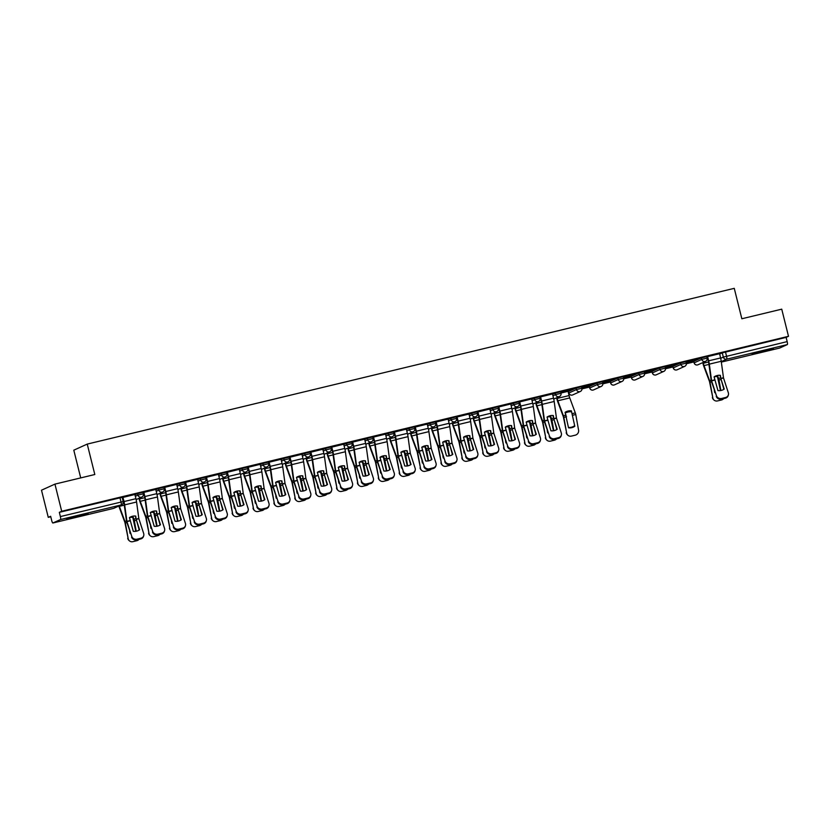 <?xml version="1.0" encoding="UTF-8"?>
<svg xmlns="http://www.w3.org/2000/svg" width="830" height="830" viewBox="0 0 830 830"><rect width="100%" height="100%" fill="white"/><g stroke="black" fill="none" stroke-linecap="round" stroke-linejoin="round"><path stroke-width="1.25" d="M142.978 492.315L137.624 493.601L137.998 495.105L143.351 493.819A2.812 2.749 -114.4 0 1 141.349 497.191A2.812 2.749 65.6 0 1 137.998 495.105L135.332 496.309M163.852 487.293L158.499 488.58L158.872 490.084L164.226 488.787A2.812 2.749 -114.4 0 1 162.234 492.159A2.812 2.749 65.6 0 1 158.872 490.084L156.216 491.287M184.737 482.261L179.384 483.558L179.757 485.052L185.111 483.766A2.812 2.749 -114.4 0 1 183.119 487.137A2.812 2.749 65.6 0 1 179.757 485.052L177.101 486.256M205.622 477.24L200.269 478.526L200.642 480.031L205.996 478.734A2.812 2.749 -114.4 0 1 203.993 482.116A2.812 2.749 65.6 0 1 200.642 480.031L197.976 481.234M226.497 472.208L221.143 473.505L221.517 474.999L226.87 473.712A2.812 2.749 -114.4 0 1 224.878 477.084A2.812 2.749 65.6 0 1 221.517 474.999L218.861 476.202M247.382 467.186L242.028 468.473L242.401 469.977L247.755 468.691A2.812 2.749 -114.4 0 1 245.753 472.063A2.812 2.749 65.6 0 1 242.401 469.977L239.735 471.181M268.256 462.154L262.903 463.451L263.276 464.945L268.63 463.659A2.812 2.749 -114.4 0 1 266.638 467.031A2.812 2.749 65.6 0 1 263.276 464.945L260.62 466.159M289.141 457.133L283.787 458.419L284.161 459.924L289.514 458.637A2.812 2.749 -114.4 0 1 287.512 462.009A2.812 2.749 65.6 0 1 284.161 459.924L281.495 461.127M310.015 452.111L304.662 453.398L305.035 454.892L310.389 453.605A2.812 2.749 -114.4 0 1 308.397 456.977A2.812 2.749 65.6 0 1 305.035 454.892L302.379 456.106M330.9 447.08L325.547 448.366L325.92 449.87L331.274 448.584A2.812 2.749 -114.4 0 1 329.282 451.956A2.812 2.749 65.6 0 1 325.92 449.87L323.264 451.074M351.785 442.058L346.432 443.345L346.805 444.839L352.159 443.552A2.812 2.749 -114.4 0 1 350.156 446.924A2.812 2.749 65.6 0 1 346.805 444.839L344.139 446.052M372.66 437.026L367.306 438.313L367.68 439.817L373.033 438.531A2.812 2.749 -114.4 0 1 371.041 441.902A2.812 2.749 65.6 0 1 367.68 439.817L365.024 441.021M393.545 432.005L388.191 433.291L388.565 434.796L393.918 433.499A2.812 2.749 -114.4 0 1 391.916 436.87A2.812 2.749 65.6 0 1 388.565 434.796L385.898 435.999M414.419 426.973L409.065 428.259L409.439 429.764L414.793 428.477A2.812 2.749 -114.4 0 1 412.801 431.849A2.812 2.749 65.6 0 1 409.439 429.764L406.783 430.967M435.304 421.951L429.95 423.238L430.324 424.742L435.677 423.445A2.812 2.749 -114.4 0 1 433.675 426.827A2.812 2.749 65.6 0 1 430.324 424.742L427.658 425.946M456.178 416.919L450.825 418.216L451.198 419.71L456.562 418.424A2.812 2.749 -114.4 0 1 454.56 421.796A2.812 2.749 65.6 0 1 451.198 419.71L448.542 420.914M477.063 411.898L471.71 413.184L472.083 414.689L477.437 413.402A2.812 2.749 -114.4 0 1 475.445 416.774A2.812 2.749 65.6 0 1 472.083 414.689L469.427 415.892M497.948 406.866L492.595 408.163L492.968 409.657L498.322 408.37A2.812 2.749 -114.4 0 1 496.319 411.742A2.812 2.749 65.6 0 1 492.968 409.657L490.302 410.86M518.823 401.845L513.469 403.131L513.843 404.635L519.196 403.349A2.812 2.749 -114.4 0 1 517.204 406.721A2.812 2.749 65.6 0 1 513.843 404.635L511.187 405.839M539.708 396.823L534.354 398.11L534.728 399.604L540.081 398.317A2.812 2.749 -114.4 0 1 538.079 401.689A2.812 2.749 65.6 0 1 534.728 399.604L532.061 400.817M560.582 391.791L555.229 393.078L555.602 394.582L560.956 393.296A2.812 2.749 -114.4 0 1 558.964 396.667A2.812 2.749 65.6 0 1 555.602 394.582L552.946 395.786M581.467 386.77L576.113 388.056L576.487 389.55L581.84 388.264A2.812 2.749 -114.4 0 1 579.838 391.636A2.812 2.749 65.6 0 1 576.487 389.55L568.882 392.995A2.812 2.749 65.6 0 0 572.721 394.914A2.812 2.812 0 0 1 568.83 393.036L568.509 391.501L576.113 388.056M602.341 381.738L596.988 383.024L597.361 384.529L602.725 383.242A2.812 2.749 -114.4 0 1 600.723 386.614A2.812 2.749 65.6 0 1 597.361 384.529L589.767 387.973A2.812 2.749 65.6 0 0 593.606 389.893A2.812 2.812 0 0 1 589.715 388.004L589.393 386.469L596.988 383.024M623.226 376.716L617.873 378.003L618.246 379.507L623.6 378.21A2.812 2.749 -114.4 0 1 621.608 381.582A2.812 2.749 65.6 0 1 618.246 379.507L610.641 382.941A2.812 2.749 65.6 0 0 614.48 384.861A2.812 2.812 0 0 1 610.59 382.983L610.268 381.447L617.873 378.003M644.111 371.684L638.758 372.971L639.131 374.475L644.485 373.189A2.812 2.749 -114.4 0 1 642.482 376.561A2.812 2.749 65.6 0 1 639.131 374.475L631.526 377.92A2.812 2.749 65.6 0 0 635.365 379.839A2.812 2.812 0 0 1 631.474 377.961L631.153 376.415L638.758 372.971M664.986 366.663L659.632 367.949L660.006 369.454L665.359 368.157A2.812 2.749 -114.4 0 1 663.367 371.529A2.812 2.749 65.6 0 1 660.006 369.454L652.401 372.898A2.812 2.749 65.6 0 0 656.24 374.818A2.812 2.812 0 0 1 652.349 372.929L652.027 371.394L659.632 367.949M685.871 361.631L680.517 362.928L680.89 364.422L686.244 363.135A2.812 2.749 -114.4 0 1 684.242 366.507A2.812 2.749 65.6 0 1 680.89 364.422L673.286 367.866A2.812 2.749 65.6 0 0 677.124 369.786A2.812 2.812 0 0 1 673.234 367.908L672.912 366.362L680.517 362.928M706.745 356.61L701.392 357.896L701.765 359.4L707.119 358.114A2.812 2.749 -114.4 0 1 705.127 361.486A2.812 2.749 65.6 0 1 701.765 359.4L694.171 362.845A2.812 2.749 65.6 0 0 697.999 364.764A2.812 2.812 0 0 1 694.108 362.876L693.807 361.382M760.674 352.252L773.415 348.652L755.985 352.657L752.125 353.954L760.674 352.252M75.374 517.215L88.115 513.614L70.675 517.619L66.815 518.926L75.374 517.215M54.936 484.118L94.817 474.511L87.233 444.092L734.26 288.342L741.844 318.762L781.736 309.165L788.5 336.306L61.7 511.259L54.936 484.118L41.5 490.198L48.265 517.349L50.765 516.748M581.975 388.876L589.476 387.071M602.86 383.844L610.361 382.039M623.735 378.822L631.236 377.017M644.62 373.801L652.121 371.996M665.494 368.769L672.995 366.964M686.379 363.748L693.88 361.942M80.718 477.914L73.797 450.182L87.233 444.092M48.265 517.349L50.651 516.27L51.699 520.503A2.812 0.581 -103.5 0 0 52.892 522.993L60.517 519.538A2.812 0.581 -103.5 0 0 60.372 516.571L123.151 501.569M61.7 511.259L59.324 512.338L60.372 516.571M113.503 508.396A2.812 0.581 76.5 0 0 113.534 508.396A2.812 0.581 76.5 0 1 113.534 508.396L52.892 522.993A2.812 0.581 -103.5 0 0 52.913 522.983L113.554 508.385L121.149 504.941L60.517 519.538M719.61 354.078L722.276 352.875L723.324 357.097L787.172 341.618A2.812 0.581 76.5 0 1 787.317 344.585L779.712 348.029A2.812 0.581 76.5 0 1 779.692 348.04A2.812 0.581 76.5 0 1 779.671 348.04L721.343 362.088L779.712 348.029M787.172 341.618L786.124 337.385L788.5 336.306M707.575 356.599L708.322 360.988A5.208 1.069 76.5 0 1 708.799 363.436L711.237 380.918L716.425 395.64A4.223 3.86 15 0 0 721.664 398.442L725.545 397.508A4.223 3.86 15 0 0 728.335 392.766L723.501 377.889L721.229 361.278A7.034 1.453 76.5 0 0 720.585 357.958L719.62 353.705L707.575 356.599M686.265 362.959L692.946 361.268M692.967 361.351L686.244 362.876M698.341 358.913L686.296 361.807L698.321 358.83M665.38 367.991L672.061 366.289M672.082 366.372L665.359 367.908M677.456 363.934L665.411 366.839L677.436 363.862M644.495 373.012L651.187 371.321M651.208 371.394L644.485 372.929M656.582 368.966L644.526 371.861L656.561 368.883M623.621 378.034L630.302 376.343M630.323 376.426L623.6 377.961M635.697 373.988L623.652 376.893L635.676 373.915M602.736 383.066L609.428 381.375M609.448 381.447L602.715 382.983M614.812 379.02L602.767 381.914L614.791 378.937M581.861 388.087L588.543 386.396M588.563 386.479L581.84 388.015M593.938 384.041L581.892 386.946L593.917 383.958M556.93 397.643L557.138 398.442A5.208 1.069 -103.5 0 0 557.853 400.786L563.736 416.712L566.672 433.073A4.223 3.963 131.2 0 0 571.403 436.103L575.283 435.169A4.223 3.963 131.2 0 0 578.583 430.199L575.647 413.838L569.764 397.923A5.208 1.069 -103.5 0 1 569.048 395.578L568.083 391.324L560.956 393.036M573.053 389.073L561.007 391.968L573.032 388.99M552.49 393.949L540.133 396.999L541.274 401.191A5.208 1.069 76.5 0 1 541.751 403.65L544.2 421.132L549.377 435.854A4.223 3.86 15 0 0 554.616 438.645L558.497 437.711A4.223 3.86 15 0 0 561.288 432.98L556.432 417.967L554.181 401.481A7.034 1.453 76.5 0 0 553.537 398.172L552.479 393.939M531.605 398.981L519.248 402.021L520.4 406.223A5.208 1.069 76.5 0 1 520.877 408.671L523.315 426.153L528.503 440.875A4.223 3.86 15 0 0 533.732 443.677L537.622 442.743A4.223 3.86 15 0 0 540.413 438.012L535.599 423.217L533.306 406.513A7.034 1.453 76.5 0 0 532.663 403.193L531.605 398.96M510.73 404.002L498.363 407.053L499.515 411.244A5.208 1.069 76.5 0 1 499.992 413.703L502.441 431.175L507.618 445.897A4.223 3.86 15 0 0 512.857 448.698L516.737 447.764A4.223 3.86 15 0 0 519.528 443.033L514.673 428.021L512.421 411.535A7.034 1.453 76.5 0 0 511.778 408.225L510.72 403.992M489.845 409.034L477.489 412.074L478.64 416.276A5.208 1.069 76.5 0 1 479.118 418.725L481.556 436.207L486.733 450.929A4.223 3.86 15 0 0 491.972 453.73L495.852 452.796A4.223 3.86 15 0 0 498.654 448.055L493.788 433.053L491.547 416.567A7.034 1.453 76.5 0 0 490.893 413.247L489.845 409.014M468.96 414.056L456.604 417.096L457.755 421.298A5.208 1.069 76.5 0 1 458.233 423.757L460.681 441.228L465.858 455.95A4.223 3.86 15 0 0 471.098 458.751L474.978 457.818A4.223 3.86 15 0 0 477.769 453.087L472.934 438.209L470.662 421.588A7.034 1.453 76.5 0 0 470.019 418.279L468.96 414.046M448.086 419.088L435.729 422.128L436.87 426.33A5.208 1.069 76.5 0 1 437.348 428.778L439.796 446.26L444.973 460.982A4.223 3.86 15 0 0 450.213 463.783L454.093 462.839A4.223 3.86 15 0 0 456.884 458.108L452.028 443.096L449.787 426.62A7.034 1.453 76.5 0 0 449.134 423.3L448.076 419.067M427.201 424.109L414.938 427.128M406.327 429.141L394.063 432.16M373.531 437.016L374.579 441.249L386.5 438.385L385.535 434.121L373.178 437.182M352.646 442.037L353.705 446.27L365.615 443.407L364.65 439.153L352.304 442.214M343.682 444.216L331.326 447.256L332.477 451.458A5.208 1.069 76.5 0 1 332.955 453.906L335.393 471.388L340.57 486.11A4.223 3.86 15 0 0 345.809 488.912L349.689 487.978A4.223 3.86 15 0 0 352.491 483.247L347.625 468.234L345.384 451.748A7.034 1.453 76.5 0 0 344.73 448.428L343.682 444.195M322.797 449.248L310.441 452.288L311.592 456.49A5.208 1.069 76.5 0 1 312.07 458.938L314.518 476.42L319.695 491.142A4.223 3.86 15 0 0 324.935 493.933L328.815 492.999A4.223 3.86 15 0 0 331.606 488.268L326.771 473.391L324.499 456.77A7.034 1.453 76.5 0 0 323.856 453.46L322.797 449.227M301.923 454.269L289.566 457.309L290.708 461.511A5.208 1.069 76.5 0 1 291.185 463.96L293.633 481.442L298.81 496.164A4.223 3.86 15 0 0 304.05 498.965L307.93 498.031A4.223 3.86 15 0 0 310.721 493.3L305.865 478.288L303.624 461.802A7.034 1.453 76.5 0 0 302.971 458.482L301.913 454.249M281.038 459.291L268.681 462.341L269.833 466.533A5.208 1.069 76.5 0 1 270.31 468.992L272.748 486.463L277.936 501.185A4.223 3.86 15 0 0 283.175 503.986L287.056 503.053A4.223 3.86 15 0 0 289.846 498.322L285.012 483.444L282.74 466.823A7.034 1.453 76.5 0 0 282.096 463.514L281.038 459.281M260.163 464.323L247.807 467.363L248.948 471.565A5.208 1.069 76.5 0 1 249.425 474.013L251.874 491.495L257.051 506.217A4.223 3.86 15 0 0 262.29 509.018L266.171 508.085A4.223 3.86 15 0 0 268.962 503.354L264.106 488.341L261.855 471.855A7.034 1.453 76.5 0 0 261.211 468.535L260.153 464.302M239.279 469.344L226.922 472.384L228.074 476.586A5.208 1.069 76.5 0 1 228.551 479.045L230.989 496.516L236.166 511.239A4.223 3.86 15 0 0 241.406 514.04L245.296 513.106A4.223 3.86 15 0 0 248.087 508.375L243.252 493.497L240.98 476.877A7.034 1.453 76.5 0 0 240.337 473.567L239.279 469.334M218.404 474.376L206.141 477.395M185.598 482.251L186.657 486.484L198.567 483.62L197.613 479.356L185.256 482.417M164.724 487.272L165.782 491.505L177.693 488.642L176.728 484.388L164.371 487.449M155.76 489.451L143.403 492.491L144.544 496.693A5.208 1.069 76.5 0 1 145.022 499.152L147.47 516.623L152.647 531.345A4.223 3.86 15 0 0 157.887 534.147L161.767 533.213A4.223 3.86 15 0 0 164.558 528.482L159.702 513.469L157.461 496.983A7.034 1.453 76.5 0 0 156.808 493.674L155.75 489.43M134.875 494.483L122.518 497.523L123.67 501.725A5.208 1.069 76.5 0 1 124.147 504.173L126.585 521.655L131.773 536.377A4.223 3.86 15 0 0 137.012 539.168L140.893 538.234A4.223 3.86 15 0 0 143.683 533.503L138.849 518.625L136.577 502.005A7.034 1.453 76.5 0 0 135.933 498.695L134.875 494.462M134.958 494.815L137.624 493.601M155.843 489.783L158.499 488.58M176.717 484.762L179.384 483.558M197.602 479.73L200.269 478.526M218.487 474.708L221.143 473.505M239.362 469.676L242.028 468.473M260.247 464.655L262.903 463.451M281.121 459.623L283.787 458.419M302.006 454.601L304.662 453.398M322.88 449.58L325.547 448.366M343.765 444.548L346.432 443.345M364.65 439.526L367.306 438.313M385.525 434.495L388.191 433.291M406.41 429.473L409.065 428.259M427.284 424.441L429.95 423.238M448.169 419.42L450.825 418.216M469.043 414.388L471.71 413.184M489.928 409.366L492.595 408.163M510.813 404.335L513.469 403.131M531.688 399.313L534.354 398.11M552.573 394.281L555.229 393.078M693.735 361.382L701.392 357.896M59.324 512.338L122.093 497.346M786.124 337.385L722.276 352.875M720.855 378.625L720.378 375.336A8.725 7.667 143.7 0 0 717.162 375.513A8.725 7.667 143.7 0 0 714.091 376.851L717.95 390.588A8.725 7.978 -165 0 0 724.248 389.073L720.855 378.625L723.532 377.972M723.895 389.301L719.952 375.285M707.616 356.589L708.664 360.832A7.034 1.453 76.5 0 1 709.318 364.142L711.59 380.763L716.425 395.64M721.664 398.442L721.467 399.147L725.347 398.213L725.545 397.508M721.467 399.147A4.223 3.86 -165 0 1 716.228 396.356M728.398 394.831L728.201 395.547A4.223 3.86 -165 0 1 725.347 398.213M702.751 362.617L702.948 363.416A7.034 1.453 -103.5 0 0 703.913 366.59L709.515 381.561L712.835 397.892A4.223 3.963 131.2 0 0 717.566 400.921L721.446 399.987A4.223 3.963 131.2 0 0 723.708 398.608M703.093 362.451L703.301 363.26A5.208 1.069 -103.5 0 0 704.016 365.605L709.899 381.53L712.835 397.892M714.111 376.841A8.725 7.346 -174.3 0 1 717.442 376.613L720.482 390.567M720.876 390.494L718.863 379.362L717.535 375.627L717.442 376.613M715.035 392.673A8.725 8.196 131.2 0 1 714.692 392.632L714.288 390.38M716.861 375.585A8.725 7.346 -174.3 0 1 717.535 375.627M723.532 388.16L723.75 389.395M714.07 400.102L713.603 399.687A4.223 3.963 -48.8 0 1 712.368 397.477M553.807 418.828L553.34 415.55A8.725 7.667 143.7 0 0 550.114 415.726A8.725 7.667 143.7 0 0 547.043 417.065L550.913 430.791A8.725 7.978 -165 0 0 557.2 429.276L553.807 418.828L556.484 418.185M556.857 429.515L552.915 415.498M540.569 396.802L541.627 401.035A7.034 1.453 76.5 0 1 542.27 404.355L544.542 420.966L549.377 435.854M554.616 438.645L554.43 439.361L558.31 438.427L558.497 437.711M554.43 439.361A4.223 3.86 -165 0 1 549.19 436.559M561.35 435.045L561.163 435.75A4.223 3.86 -165 0 1 558.31 438.427M532.922 423.86L532.455 420.571A8.725 7.667 143.7 0 0 529.229 420.748A8.725 7.667 143.7 0 0 526.168 422.086L530.028 435.823A8.725 7.978 -165 0 0 536.325 434.308L532.922 423.86L535.599 423.217M535.973 434.536L532.03 420.53M519.694 401.834L520.742 406.067A7.034 1.453 76.5 0 1 521.396 409.377L523.637 425.863L528.503 440.875M533.732 443.677L533.545 444.382L537.425 443.448L537.622 442.743M533.545 444.382A4.223 3.86 -165 0 1 528.305 441.591M540.475 440.066L540.278 440.782A4.223 3.86 -165 0 1 537.425 443.448M512.048 428.882L511.581 425.603A8.725 7.667 143.7 0 0 508.354 425.769A8.725 7.667 143.7 0 0 505.283 427.118L509.153 440.844A8.725 7.978 -165 0 0 515.44 439.329L512.048 428.882L514.725 428.239M515.098 439.568L511.145 425.551M498.809 406.856L499.868 411.089A7.034 1.453 76.5 0 1 500.511 414.409L502.783 431.019L507.618 445.897M512.857 448.698L512.66 449.414L516.551 448.48L516.737 447.764M512.66 449.414A4.223 3.86 -165 0 1 507.431 446.613M519.59 445.098L519.404 445.803A4.223 3.86 -165 0 1 516.551 448.48M491.163 433.914L490.696 430.625A8.725 7.667 143.7 0 0 487.469 430.801A8.725 7.667 143.7 0 0 484.409 432.139L488.268 445.876A8.725 7.978 -165 0 0 494.556 444.361L491.163 433.914L493.84 433.27M494.213 444.59L490.271 430.583M477.924 411.888L478.983 416.12A7.034 1.453 76.5 0 1 479.636 419.43L481.877 435.916L486.733 450.929M491.972 453.73L491.785 454.435L495.666 453.502L495.852 452.796M491.785 454.435A4.223 3.86 -165 0 1 486.546 451.645M498.706 450.119L498.519 450.835A4.223 3.86 -165 0 1 495.666 453.502M470.288 438.935L469.822 435.657A8.725 7.667 143.7 0 0 466.595 435.823A8.725 7.667 143.7 0 0 463.524 437.161L467.394 450.898A8.725 7.978 -165 0 0 473.681 449.383L470.288 438.935L472.965 438.292M473.328 449.621L469.386 435.605M457.05 416.909L458.108 421.142A7.034 1.453 76.5 0 1 458.751 424.452L461.024 441.072L465.858 455.95M471.098 458.751L470.901 459.467L474.781 458.534L474.978 457.818M470.901 459.467A4.223 3.86 -165 0 1 465.661 456.666M477.831 455.141L477.634 455.857A4.223 3.86 -165 0 1 474.781 458.534M449.404 443.967L448.937 440.678A8.725 7.667 143.7 0 0 445.71 440.855A8.725 7.667 143.7 0 0 442.649 442.193L446.509 455.929A8.725 7.978 -165 0 0 452.796 454.415L449.404 443.967L452.08 443.313M452.454 454.643L448.511 440.626M436.165 421.931L437.223 426.174A7.034 1.453 76.5 0 1 437.867 429.483L440.118 445.969L444.973 460.982M450.213 463.783L450.026 464.489L453.906 463.555L454.093 462.839M450.026 464.489A4.223 3.86 -165 0 1 444.787 461.688M456.946 460.173L456.759 460.889A4.223 3.86 -165 0 1 453.906 463.555M428.529 448.989L428.052 445.7A8.725 7.667 143.7 0 0 424.836 445.876A8.725 7.667 143.7 0 0 421.764 447.214L425.624 460.951A8.725 7.978 -165 0 0 431.922 459.436L428.529 448.989L431.206 448.345L436.009 463.14A4.223 3.86 15 0 1 433.219 467.871L429.338 468.805L429.141 469.521L433.021 468.587L433.219 467.871M427.201 424.089L428.259 428.332A7.034 1.453 76.5 0 1 428.903 431.642L431.206 448.345M431.569 459.675L427.626 445.658M415.291 426.962L416.338 431.195A7.034 1.453 76.5 0 1 416.992 434.505L419.264 451.126L424.099 466.004A4.223 3.86 15 0 0 429.338 468.805M414.938 427.108L415.996 431.351A5.208 1.069 76.5 0 1 416.473 433.81L418.911 451.281L424.099 466.004M429.141 469.521A4.223 3.86 -165 0 1 423.902 466.719M436.072 465.194L435.875 465.91A4.223 3.86 -165 0 1 433.021 468.587M407.644 454.01L407.177 450.732A8.725 7.667 143.7 0 0 403.951 450.908A8.725 7.667 143.7 0 0 400.88 452.246L404.75 465.972A8.725 7.978 -165 0 0 411.037 464.468L407.644 454.01L410.321 453.367L415.125 468.162A4.223 3.86 15 0 1 412.334 472.893L408.453 473.826L408.267 474.542L412.147 473.608L412.334 472.893M406.316 429.12L407.374 433.353A7.034 1.453 76.5 0 1 408.018 436.663L410.321 453.367M410.694 464.696L406.752 450.68M394.406 431.984L395.464 436.217A7.034 1.453 76.5 0 1 396.107 439.537L398.379 456.147L403.214 471.035A4.223 3.86 15 0 0 408.453 473.826M394.053 432.139L395.111 436.383A5.208 1.069 76.5 0 1 395.588 438.831L398.037 456.313L403.214 471.035M408.267 474.542A4.223 3.86 -165 0 1 403.027 471.741M415.187 470.226L415 470.932A4.223 3.86 -165 0 1 412.147 473.608M386.759 459.042L386.292 455.753A8.725 7.667 143.7 0 0 383.066 455.929A8.725 7.667 143.7 0 0 380.005 457.268L383.865 471.004A8.725 7.978 -165 0 0 390.162 469.49L386.759 459.042L389.436 458.399L394.25 473.193A4.223 3.86 15 0 1 391.459 477.924L387.569 478.858L387.382 479.574L391.262 478.64L391.459 477.924M386.5 438.385A7.034 1.453 76.5 0 1 387.143 441.695L389.436 458.399M389.81 469.728L385.867 455.712M374.579 441.249A7.034 1.453 76.5 0 1 375.233 444.558L377.474 461.044L382.339 476.057A4.223 3.86 15 0 0 387.569 478.858M373.178 437.161L374.237 441.404A5.208 1.069 76.5 0 1 374.714 443.853L377.152 461.335L382.339 476.057M387.382 479.574A4.223 3.86 -165 0 1 382.142 476.773M394.312 475.248L394.115 475.964A4.223 3.86 -165 0 1 391.262 478.64M365.885 464.063L365.418 460.785A8.725 7.667 143.7 0 0 362.191 460.961A8.725 7.667 143.7 0 0 359.12 462.3L362.99 476.026A8.725 7.978 -165 0 0 369.277 474.511L365.885 464.063L368.562 463.42L373.365 478.215A4.223 3.86 15 0 1 370.574 482.946L366.694 483.88L366.497 484.596L370.388 483.662L370.574 482.946M365.615 443.407A7.034 1.453 76.5 0 1 366.258 446.716L368.562 463.42M368.935 474.75L364.982 460.733M353.705 446.27A7.034 1.453 76.5 0 1 354.348 449.59L356.62 466.201L361.455 481.089A4.223 3.86 15 0 0 366.694 483.88M352.294 442.193L353.352 446.436A5.208 1.069 76.5 0 1 353.829 448.885L356.278 466.367L361.455 481.089M366.497 484.596A4.223 3.86 -165 0 1 361.268 481.794M373.427 480.28L373.241 480.985A4.223 3.86 -165 0 1 370.388 483.662M345 469.095L344.533 465.806A8.725 7.667 143.7 0 0 341.306 465.983A8.725 7.667 143.7 0 0 338.246 467.321L342.105 481.058A8.725 7.978 -165 0 0 348.393 479.543L345 469.095L347.677 468.452M348.05 479.771L344.108 465.765M331.761 447.069L332.82 451.302A7.034 1.453 76.5 0 1 333.473 454.612L335.714 471.098L340.57 486.11M345.809 488.912L345.622 489.617L349.503 488.683L349.689 487.978M345.622 489.617A4.223 3.86 -165 0 1 340.383 486.826M352.543 485.301L352.356 486.017A4.223 3.86 -165 0 1 349.503 488.683M324.125 474.117L323.659 470.838A8.725 7.667 143.7 0 0 320.432 471.015A8.725 7.667 143.7 0 0 317.361 472.353L321.231 486.079A8.725 7.978 -165 0 0 327.518 484.564L324.125 474.117L326.802 473.474M327.165 484.803L323.223 470.786M310.887 452.091L311.945 456.324A7.034 1.453 76.5 0 1 312.588 459.644L314.861 476.254L319.695 491.142M324.935 493.933L324.738 494.649L328.618 493.715L328.815 492.999M324.738 494.649A4.223 3.86 -165 0 1 319.498 491.848M331.668 490.333L331.471 491.038A4.223 3.86 -165 0 1 328.618 493.715M303.24 479.149L302.774 475.86A8.725 7.667 143.7 0 0 299.547 476.036A8.725 7.667 143.7 0 0 296.486 477.375L300.346 491.111A8.725 7.978 -165 0 0 306.633 489.596L303.24 479.149L305.917 478.505M306.291 489.825L302.348 475.818M290.002 457.123L291.06 461.356A7.034 1.453 76.5 0 1 291.704 464.665L293.955 481.151L298.81 496.164M304.05 498.965L303.863 499.67L307.743 498.737L307.93 498.031M303.863 499.67A4.223 3.86 -165 0 1 298.624 496.88M310.783 495.354L310.596 496.07A4.223 3.86 -165 0 1 307.743 498.737M282.366 484.17L281.889 480.892A8.725 7.667 143.7 0 0 278.673 481.058A8.725 7.667 143.7 0 0 275.601 482.406L279.461 496.133A8.725 7.978 -165 0 0 285.759 494.618L282.366 484.17L285.043 483.527M285.406 494.856L281.463 480.84M269.127 462.144L270.175 466.377A7.034 1.453 76.5 0 1 270.829 469.697L273.101 486.307L277.936 501.185M283.175 503.986L282.978 504.702L286.858 503.769L287.056 503.053M282.978 504.702A4.223 3.86 -165 0 1 277.739 501.901M289.909 500.386L289.712 501.092A4.223 3.86 -165 0 1 286.858 503.769M574.817 426.298A8.725 8.196 131.2 0 1 568.529 427.813L565.085 412.334A8.725 7.346 -174.3 0 1 568.031 411.047A8.725 7.346 -174.3 0 1 571.372 410.819L574.817 426.298L571.372 410.819M565.355 413.07A8.725 7.346 -174.3 0 1 567.928 412.022A8.725 7.346 -174.3 0 1 571.279 411.794M556.588 397.798L556.785 398.608A7.034 1.453 -103.5 0 0 557.75 401.772L563.352 416.743L566.672 433.073M567.907 435.283L567.44 434.868A4.223 3.963 -48.8 0 1 566.205 432.658M568.467 427.45A8.725 8.196 131.2 0 0 574.35 425.883M535.703 402.82L535.9 403.629A7.034 1.453 -103.5 0 0 536.875 406.793L542.509 421.889L545.798 438.095A4.223 3.963 131.2 0 0 550.518 441.124L554.399 440.19A4.223 3.963 131.2 0 0 556.66 438.821M536.055 402.664L536.253 403.473A5.208 1.069 -103.5 0 0 536.968 405.818L542.851 421.733L545.798 438.095M547.063 417.044A8.725 7.346 -174.3 0 1 550.394 416.826L553.444 430.77M553.828 430.708L551.826 419.575L550.487 415.84L550.394 416.826M547.997 432.887A8.725 8.196 131.2 0 1 547.644 432.845L547.25 430.594M549.813 415.799A8.725 7.346 -174.3 0 1 550.487 415.84M556.484 428.373L556.702 429.608M547.032 440.305L546.555 439.9A4.223 3.963 -48.8 0 1 545.32 437.69M514.818 407.852L515.025 408.661A7.034 1.453 -103.5 0 0 515.99 411.825L521.624 426.921L524.913 443.127A4.223 3.963 131.2 0 0 529.644 446.156L533.524 445.222A4.223 3.963 131.2 0 0 535.786 443.843M515.171 407.686L515.368 408.495A5.208 1.069 -103.5 0 0 516.094 410.84L521.977 426.765L524.913 443.127M526.189 422.076A8.725 7.346 -174.3 0 1 529.509 421.848L532.559 435.802M532.953 435.729L530.941 424.607L529.613 420.872L529.509 421.848M527.112 437.908A8.725 8.196 131.2 0 1 526.77 437.867L526.365 435.626M528.938 420.82A8.725 7.346 -174.3 0 1 529.613 420.872M535.599 433.395L535.827 434.63M526.147 445.337L525.681 444.922A4.223 3.963 -48.8 0 1 524.446 442.712M493.943 412.873L494.141 413.682A7.034 1.453 -103.5 0 0 495.116 416.847L500.749 431.942L504.028 448.148A4.223 3.963 131.2 0 0 508.759 451.178L512.639 450.244A4.223 3.963 131.2 0 0 514.901 448.874M494.286 412.718L494.493 413.527A5.208 1.069 -103.5 0 0 495.209 415.872L501.092 431.787L504.028 448.148M505.304 427.097A8.725 7.346 -174.3 0 1 508.634 426.879L511.685 440.823M512.069 440.761L510.066 429.629L508.728 425.894L508.634 426.879M506.227 442.94A8.725 8.196 131.2 0 1 505.885 442.888L505.491 440.647M508.053 425.852A8.725 7.346 -174.3 0 1 508.728 425.894M514.725 438.427L514.942 439.661M505.273 450.358L504.796 449.953A4.223 3.963 -48.8 0 1 503.561 447.733M473.059 417.905L473.266 418.704A7.034 1.453 -103.5 0 0 474.231 421.879L479.865 436.974L483.153 453.18A4.223 3.963 131.2 0 0 487.884 456.21L491.765 455.276A4.223 3.963 131.2 0 0 494.026 453.896M473.411 417.739L473.608 418.548A5.208 1.069 -103.5 0 0 474.324 420.893L480.217 436.819L483.153 453.18M484.43 432.129A8.725 7.346 -174.3 0 1 487.75 431.901L490.8 445.855M491.184 445.783L489.181 434.65L487.853 430.926L487.75 431.901M485.353 447.961A8.725 8.196 131.2 0 1 485.011 447.92L484.606 445.669M487.169 430.874A8.725 7.346 -174.3 0 1 487.853 430.926M493.84 443.448L494.068 444.683M484.388 455.39L483.921 454.975A4.223 3.963 -48.8 0 1 482.676 452.765M452.184 422.927L452.381 423.736A7.034 1.453 -103.5 0 0 453.356 426.9L458.949 441.871L462.269 458.202A4.223 3.963 131.2 0 0 467 461.231L470.88 460.297A4.223 3.963 131.2 0 0 473.142 458.928M452.526 422.771L452.734 423.58A5.208 1.069 -103.5 0 0 453.45 425.925L459.332 441.84L462.269 458.202M463.545 437.151A8.725 7.346 -174.3 0 1 466.875 436.933L469.925 450.877M470.309 450.815L468.296 439.682L466.968 435.947L466.875 436.933M464.468 452.993A8.725 8.196 131.2 0 1 464.126 452.941L463.731 450.7M466.294 435.906A8.725 7.346 -174.3 0 1 466.968 435.947M472.965 448.48L473.183 449.715M463.514 460.411L463.036 459.996A4.223 3.963 -48.8 0 1 461.802 457.787M431.299 427.948L431.507 428.757A7.034 1.453 -103.5 0 0 432.471 431.932L438.105 447.028L441.394 463.233A4.223 3.963 131.2 0 0 446.115 466.263L450.005 465.329A4.223 3.963 131.2 0 0 452.267 463.949M431.652 427.792L431.849 428.602A5.208 1.069 -103.5 0 0 432.565 430.946L438.448 446.862L441.394 463.233M442.66 442.183A8.725 7.346 -174.3 0 1 445.99 441.954L449.04 455.898M449.424 455.836L447.422 444.704L446.094 440.969L445.99 441.954M443.594 458.015A8.725 8.196 131.2 0 1 443.251 457.973L442.846 455.722M445.409 440.927A8.725 7.346 -174.3 0 1 446.094 440.969M452.08 453.502L452.298 454.736M442.629 465.443L442.162 465.028A4.223 3.963 -48.8 0 1 440.917 462.818M410.425 432.98L410.622 433.789A7.034 1.453 -103.5 0 0 411.587 436.954L417.189 451.925L420.509 468.255A4.223 3.963 131.2 0 0 425.24 471.284L429.12 470.351A4.223 3.963 131.2 0 0 431.382 468.981M410.767 432.824L410.975 433.634A5.208 1.069 -103.5 0 0 411.69 435.968L417.573 451.894L420.509 468.255M421.785 447.204A8.725 7.346 -174.3 0 1 425.116 446.986L428.156 460.93M428.55 460.868L426.537 449.736L425.209 446.001L425.116 446.986M422.709 463.047A8.725 8.196 131.2 0 1 422.366 462.995L421.962 460.754M424.535 445.959A8.725 7.346 -174.3 0 1 425.209 446.001M431.206 458.534L431.424 459.768M421.744 470.465L421.277 470.05A4.223 3.963 -48.8 0 1 420.042 467.84M389.54 438.001L389.737 438.811A7.034 1.453 -103.5 0 0 390.712 441.985L396.346 457.081L399.635 473.287A4.223 3.963 131.2 0 0 404.355 476.316L408.236 475.383A4.223 3.963 131.2 0 0 410.497 474.003M389.893 437.846L390.09 438.655A5.208 1.069 -103.5 0 0 390.806 441L396.688 456.915L399.635 473.287M400.9 452.236A8.725 7.346 -174.3 0 1 404.231 452.008L407.281 465.952M407.665 465.889L405.663 454.757L404.324 451.022L404.231 452.008M401.834 468.068A8.725 8.196 131.2 0 1 401.481 468.027L401.087 465.775M403.65 450.981A8.725 7.346 -174.3 0 1 404.324 451.022M410.321 463.555L410.539 464.79M400.869 475.497L400.392 475.082A4.223 3.963 -48.8 0 1 399.157 472.872M368.655 443.033L368.862 443.843A7.034 1.453 -103.5 0 0 369.827 447.007L375.461 462.103L378.75 478.308A4.223 3.963 131.2 0 0 383.481 481.338L387.361 480.404A4.223 3.963 131.2 0 0 389.623 479.035M369.008 442.878L369.205 443.677A5.208 1.069 -103.5 0 0 369.931 446.021L375.814 461.947L378.75 478.308M380.026 457.257A8.725 7.346 -174.3 0 1 383.346 457.029L386.396 470.983M386.79 470.921L384.778 459.789L383.45 456.054L383.346 457.029M380.949 473.1A8.725 8.196 131.2 0 1 380.607 473.048L380.202 470.807M382.775 456.012A8.725 7.346 -174.3 0 1 383.45 456.054M389.436 468.577L389.664 469.822M379.984 480.518L379.518 480.103A4.223 3.963 -48.8 0 1 378.283 477.893M347.78 448.055L347.978 448.864A7.034 1.453 -103.5 0 0 348.953 452.028L354.586 467.134L357.865 483.33A4.223 3.963 131.2 0 0 362.596 486.37L366.476 485.426A4.223 3.963 131.2 0 0 368.738 484.056M348.123 447.899L348.33 448.708A5.208 1.069 -103.5 0 0 349.046 451.053L354.929 466.968L357.865 483.33M359.141 462.289A8.725 7.346 -174.3 0 1 362.471 462.061L365.522 476.005M365.906 475.943L363.903 464.81L362.565 461.075L362.471 462.061M360.064 478.122A8.725 8.196 131.2 0 1 359.722 478.08L359.328 475.829M361.89 461.034A8.725 7.346 -174.3 0 1 362.565 461.075M368.562 473.608L368.779 474.843M359.11 485.54L358.633 485.135A4.223 3.963 -48.8 0 1 357.398 482.925M326.896 453.087L327.103 453.896A7.034 1.453 -103.5 0 0 328.068 457.06L333.702 472.156L336.99 488.362A4.223 3.963 131.2 0 0 341.721 491.391L345.602 490.457A4.223 3.963 131.2 0 0 347.863 489.088M327.248 452.931L327.445 453.73A5.208 1.069 -103.5 0 0 328.161 456.075L334.054 472L336.99 488.362M338.267 467.311A8.725 7.346 -174.3 0 1 341.587 467.083L344.637 481.037M345.021 480.964L343.018 469.842L341.69 466.107L341.587 467.083M339.19 483.153A8.725 8.196 131.2 0 1 338.848 483.102L338.443 480.861M341.006 466.066A8.725 7.346 -174.3 0 1 341.69 466.107M347.677 478.63L347.905 479.875M338.225 490.572L337.758 490.157A4.223 3.963 -48.8 0 1 336.513 487.947M306.021 458.108L306.218 458.917A7.034 1.453 -103.5 0 0 307.193 462.082L312.786 477.053L316.106 493.383A4.223 3.963 131.2 0 0 320.837 496.413L324.717 495.479A4.223 3.963 131.2 0 0 326.979 494.109M306.363 457.953L306.571 458.762A5.208 1.069 -103.5 0 0 307.287 461.107L313.169 477.022L316.106 493.383M317.382 472.332A8.725 7.346 -174.3 0 1 320.712 472.114L323.762 486.058M324.146 485.996L322.133 474.864L320.805 471.129L320.712 472.114M318.305 488.175A8.725 8.196 131.2 0 1 317.963 488.133L317.568 485.882M320.131 471.087A8.725 7.346 -174.3 0 1 320.805 471.129M326.802 483.662L327.02 484.896M317.351 495.593L316.873 495.188A4.223 3.963 -48.8 0 1 315.639 492.979M285.136 463.14L285.344 463.949A7.034 1.453 -103.5 0 0 286.308 467.114L291.942 482.209L295.231 498.415A4.223 3.963 131.2 0 0 299.952 501.445L303.842 500.511A4.223 3.963 131.2 0 0 306.104 499.131M285.489 462.974L285.686 463.783A5.208 1.069 -103.5 0 0 286.402 466.128L292.285 482.054L295.231 498.415M296.497 477.364A8.725 7.346 -174.3 0 1 299.827 477.136L302.877 491.09M303.261 491.018L301.259 479.896L299.931 476.161L299.827 477.136M297.431 493.196A8.725 8.196 131.2 0 1 297.088 493.155L296.683 490.914M299.246 476.109A8.725 7.346 -174.3 0 1 299.931 476.161M305.917 488.683L306.135 489.918M296.466 500.625L295.988 500.21A4.223 3.963 -48.8 0 1 294.754 498M264.262 468.162L264.459 468.971A7.034 1.453 -103.5 0 0 265.424 472.135L271.026 487.106L274.346 503.437A4.223 3.963 131.2 0 0 279.077 506.466L282.957 505.532A4.223 3.963 131.2 0 0 285.219 504.163M264.604 468.006L264.812 468.815A5.208 1.069 -103.5 0 0 265.527 471.16L271.41 487.075L274.346 503.437M275.622 482.386A8.725 7.346 -174.3 0 1 278.953 482.168L281.993 496.112M282.387 496.05L280.374 484.917L279.046 481.182L278.953 482.168M276.546 498.228A8.725 8.196 131.2 0 1 276.203 498.187L275.799 495.935M278.372 481.141A8.725 7.346 -174.3 0 1 279.046 481.182M285.043 493.715L285.261 494.95M275.581 505.646L275.114 505.242A4.223 3.963 -48.8 0 1 273.879 503.032M261.481 489.202L261.014 485.913A8.725 7.667 143.7 0 0 257.788 486.09A8.725 7.667 143.7 0 0 254.717 487.428L258.587 501.164A8.725 7.978 -165 0 0 264.874 499.65L261.481 489.202L264.158 488.559M264.531 499.878L260.589 485.872M248.243 467.176L249.301 471.409A7.034 1.453 76.5 0 1 249.944 474.719L252.216 491.339L257.051 506.217M262.29 509.018L262.104 509.724L265.984 508.79L266.171 508.085M262.104 509.724A4.223 3.86 -165 0 1 256.864 506.933M269.024 505.408L268.837 506.124A4.223 3.86 -165 0 1 265.984 508.79M243.377 473.193L243.574 473.992A7.034 1.453 -103.5 0 0 244.549 477.167L250.183 492.263L253.472 508.468A4.223 3.963 131.2 0 0 258.192 511.498L262.072 510.564A4.223 3.963 131.2 0 0 264.334 509.184M243.73 473.027L243.927 473.837A5.208 1.069 -103.5 0 0 244.643 476.181L250.525 492.107L253.472 508.468M254.737 487.418A8.725 7.346 -174.3 0 1 258.068 487.189L261.118 501.144M261.502 501.071L259.5 489.949L258.161 486.214L258.068 487.189M255.671 503.25A8.725 8.196 131.2 0 1 255.318 503.208L254.924 500.957M257.487 486.162A8.725 7.346 -174.3 0 1 258.161 486.214M264.158 498.737L264.376 499.971M254.706 510.678L254.229 510.263A4.223 3.963 -48.8 0 1 252.994 508.053M240.596 494.224L240.129 490.945A8.725 7.667 143.7 0 0 236.903 491.111A8.725 7.667 143.7 0 0 233.842 492.449L237.702 506.186A8.725 7.978 -165 0 0 243.999 504.671L240.596 494.224L243.273 493.58M243.647 504.91L239.704 490.893M227.368 472.197L228.416 476.43A7.034 1.453 76.5 0 1 229.07 479.74L231.311 496.226L236.166 511.239M241.406 514.04L241.219 514.756L245.099 513.822L245.296 513.106M241.219 514.756A4.223 3.86 -165 0 1 235.979 511.954M248.149 510.429L247.952 511.145A4.223 3.86 -165 0 1 245.099 513.822M222.492 478.215L222.699 479.024A7.034 1.453 -103.5 0 0 223.664 482.189L229.298 497.284L232.587 513.49A4.223 3.963 131.2 0 0 237.318 516.519L241.198 515.586A4.223 3.963 131.2 0 0 243.46 514.216M222.845 478.059L223.042 478.869A5.208 1.069 -103.5 0 0 223.768 481.213L229.651 497.129L232.587 513.49M233.863 492.439A8.725 7.346 -174.3 0 1 237.183 492.221L240.233 506.165M240.627 506.103L238.615 494.971L237.287 491.236L237.183 492.221M234.786 508.282A8.725 8.196 131.2 0 1 234.444 508.23L234.039 505.989M236.612 491.194A8.725 7.346 -174.3 0 1 237.287 491.236M243.273 503.769L243.501 505.003M233.821 515.7L233.355 515.285A4.223 3.963 -48.8 0 1 232.12 513.075M219.722 499.255L219.255 495.967A8.725 7.667 143.7 0 0 216.028 496.143A8.725 7.667 143.7 0 0 212.957 497.481L216.827 511.218A8.725 7.978 -165 0 0 223.114 509.703L219.722 499.255L222.399 498.602L227.202 513.397A4.223 3.86 15 0 1 224.411 518.138L220.531 519.072L220.334 519.777L224.225 518.843L224.411 518.138M218.394 474.355L219.452 478.588A7.034 1.453 76.5 0 1 220.095 481.908L222.399 498.602M222.772 509.931L218.819 495.915M206.483 477.219L207.542 481.462A7.034 1.453 76.5 0 1 208.185 484.772L210.457 501.393L215.292 516.27A4.223 3.86 15 0 0 220.531 519.072M206.131 477.375L207.189 481.618A5.208 1.069 76.5 0 1 207.666 484.066L210.115 501.548L215.292 516.27M220.334 519.777A4.223 3.86 -165 0 1 215.105 516.976M227.264 515.461L227.078 516.177A4.223 3.86 -165 0 1 224.225 518.843M201.617 483.247L201.815 484.046A7.034 1.453 -103.5 0 0 202.79 487.22L208.423 502.316L211.702 518.522A4.223 3.963 131.2 0 0 216.433 521.551L220.313 520.618A4.223 3.963 131.2 0 0 222.575 519.238M201.96 483.081L202.167 483.89A5.208 1.069 -103.5 0 0 202.883 486.235L208.766 502.15L211.702 518.522M212.978 497.471A8.725 7.346 -174.3 0 1 216.308 497.243L219.359 511.197M219.743 511.124L217.74 499.992L216.402 496.257L216.308 497.243M213.901 513.303A8.725 8.196 131.2 0 1 213.559 513.262L213.165 511.01M215.727 496.216A8.725 7.346 -174.3 0 1 216.402 496.257M222.399 508.79L222.616 510.025M212.947 520.732L212.47 520.317A4.223 3.963 -48.8 0 1 211.235 518.107M198.837 504.277L198.37 500.988A8.725 7.667 143.7 0 0 195.143 501.164A8.725 7.667 143.7 0 0 192.083 502.503L195.942 516.239A8.725 7.978 -165 0 0 202.23 514.725L198.837 504.277L201.514 503.634L206.328 518.428A4.223 3.86 15 0 1 203.526 523.159L199.646 524.093L199.459 524.809L203.34 523.875L203.526 523.159M198.567 483.62A7.034 1.453 76.5 0 1 199.221 486.93L201.514 503.634M201.887 514.963L197.945 500.947M186.657 486.484A7.034 1.453 76.5 0 1 187.3 489.793L189.551 506.279L194.407 521.292A4.223 3.86 15 0 0 199.646 524.093M185.256 482.396L186.314 486.639A5.208 1.069 76.5 0 1 186.792 489.098L189.23 506.57L194.407 521.292M199.459 524.809A4.223 3.86 -165 0 1 194.22 522.008M206.38 520.483L206.193 521.199A4.223 3.86 -165 0 1 203.34 523.875M180.733 488.268L180.94 489.078A7.034 1.453 -103.5 0 0 181.905 492.242L187.538 507.338L190.827 523.543A4.223 3.963 131.2 0 0 195.558 526.573L199.439 525.639A4.223 3.963 131.2 0 0 201.7 524.269M181.085 488.113L181.282 488.922A5.208 1.069 -103.5 0 0 181.998 491.267L187.891 507.182L190.827 523.543M192.104 502.492A8.725 7.346 -174.3 0 1 195.424 502.275L198.474 516.219M198.858 516.156L196.855 505.024L195.527 501.289L195.424 502.275M193.027 518.335A8.725 8.196 131.2 0 1 192.685 518.283L192.28 516.042M194.843 501.247A8.725 7.346 -174.3 0 1 195.527 501.289M201.514 513.822L201.742 515.057M192.062 525.753L191.595 525.338A4.223 3.963 -48.8 0 1 190.35 523.128M177.962 509.298L177.496 506.02A8.725 7.667 143.7 0 0 174.269 506.196A8.725 7.667 143.7 0 0 171.198 507.535L175.068 521.271A8.725 7.978 -165 0 0 181.355 519.756L177.962 509.298L180.639 508.655L185.443 523.45A4.223 3.86 15 0 1 182.652 528.181L178.772 529.115L178.575 529.831L182.455 528.897L182.652 528.181M177.693 488.642A7.034 1.453 76.5 0 1 178.336 491.951L180.639 508.655M181.002 519.985L177.06 505.968M165.782 491.505A7.034 1.453 76.5 0 1 166.425 494.825L168.698 511.446L173.532 526.324A4.223 3.86 15 0 0 178.772 529.115M164.371 487.428L165.429 491.671A5.208 1.069 76.5 0 1 165.907 494.12L168.355 511.602L173.532 526.324M178.575 529.831A4.223 3.86 -165 0 1 173.335 527.029M185.505 525.514L185.308 526.23A4.223 3.86 -165 0 1 182.455 528.897M159.858 493.29L160.055 494.099A7.034 1.453 -103.5 0 0 161.02 497.274L166.623 512.235L169.943 528.575A4.223 3.963 131.2 0 0 174.674 531.605L178.554 530.671A4.223 3.963 131.2 0 0 180.816 529.291M160.2 493.134L160.408 493.943A5.208 1.069 -103.5 0 0 161.124 496.288L167.006 512.203L169.943 528.575M171.219 507.524A8.725 7.346 -174.3 0 1 174.549 507.296L177.599 521.24M177.983 521.178L175.97 510.045L174.642 506.31L174.549 507.296M172.142 523.357A8.725 8.196 131.2 0 1 171.8 523.315L171.405 521.064M173.968 506.269A8.725 7.346 -174.3 0 1 174.642 506.31M180.639 518.843L180.857 520.078M171.177 530.785L170.71 530.37A4.223 3.963 -48.8 0 1 169.476 528.16M157.078 514.33L156.611 511.041A8.725 7.667 143.7 0 0 153.384 511.218A8.725 7.667 143.7 0 0 150.323 512.556L154.183 526.293A8.725 7.978 -165 0 0 160.47 524.778L157.078 514.33L159.754 513.687M160.128 525.017L156.185 511M143.839 492.304L144.897 496.537A7.034 1.453 76.5 0 1 145.541 499.847L147.792 516.333L152.647 531.345M157.887 534.147L157.7 534.862L161.58 533.929L161.767 533.213M157.7 534.862A4.223 3.86 -165 0 1 152.461 532.061M164.62 530.536L164.433 531.252A4.223 3.86 -165 0 1 161.58 533.929M138.973 498.322L139.17 499.131A7.034 1.453 -103.5 0 0 140.146 502.295L145.779 517.391L149.068 533.597A4.223 3.963 131.2 0 0 153.789 536.626L157.679 535.692A4.223 3.963 131.2 0 0 159.941 534.323M139.326 498.166L139.523 498.965A5.208 1.069 -103.5 0 0 140.239 501.31L146.122 517.235L149.068 533.597M150.334 512.546A8.725 7.346 -174.3 0 1 153.664 512.318L156.714 526.272M157.098 526.21L155.096 515.077L153.768 511.342L153.664 512.318M151.268 528.388A8.725 8.196 131.2 0 1 150.925 528.337L150.521 526.096M153.083 511.301A8.725 7.346 -174.3 0 1 153.768 511.342M159.754 523.875L159.972 525.11M150.303 535.807L149.825 535.392A4.223 3.963 -48.8 0 1 148.591 533.182M136.203 519.352L135.726 516.073A8.725 7.667 143.7 0 0 132.51 516.25A8.725 7.667 143.7 0 0 129.439 517.588L133.298 531.314A8.725 7.978 -165 0 0 139.596 529.799L136.203 519.352L138.88 518.709M139.243 530.038L135.3 516.021M122.965 497.326L124.012 501.559A7.034 1.453 76.5 0 1 124.666 504.879L126.959 521.582L131.773 536.377M137.012 539.168L136.815 539.884L140.695 538.95L140.893 538.234M136.815 539.884A4.223 3.86 -165 0 1 131.576 537.083M143.746 535.568L143.549 536.273A4.223 3.86 -165 0 1 140.695 538.95M118.825 506.051A7.034 1.453 -103.5 0 0 119.261 507.327L124.894 522.423L128.183 538.618A4.223 3.963 131.2 0 0 132.914 541.658L136.794 540.714A4.223 3.963 131.2 0 0 139.056 539.344M119.198 505.885A5.208 1.069 -103.5 0 0 119.364 506.342L125.247 522.257L128.183 538.618M129.459 517.578A8.725 7.346 -174.3 0 1 132.79 517.349L135.829 531.293M136.224 531.231L134.211 520.099L132.883 516.364L132.79 517.349M130.383 533.41A8.725 8.196 131.2 0 1 130.04 533.368L129.636 531.117M132.209 516.322A8.725 7.346 -174.3 0 1 132.883 516.364M138.88 528.897L139.098 530.131M129.418 540.828L128.951 540.423A4.223 3.963 -48.8 0 1 127.716 538.214M720.668 358.301L723.324 357.097A2.812 2.749 -114.4 0 0 726.686 359.183L721.28 361.631M787.317 344.585L726.686 359.183A2.812 0.581 -103.5 0 0 726.541 356.215L725.493 351.982M693.787 361.341L694.171 362.845M673.296 367.908L672.86 366.404M610.652 382.993L610.216 381.478M119.956 497.741L121.014 501.974A2.812 0.581 -103.5 0 1 121.149 504.941A2.812 2.749 65.6 0 0 121.636 504.775A2.812 2.812 0 0 0 123.203 501.538L122.145 497.305M114.032 508.219A2.812 2.812 0 0 1 113.534 508.396A2.812 2.749 65.6 0 0 114.032 508.219L121.636 504.775M720.803 378.407L723.48 377.754M711.569 380.628L714.505 379.922M709.318 364.142L721.229 361.278M711.611 380.846L714.557 380.14M708.664 360.832L720.585 357.958M711.518 381.831L710.044 382.184M720.751 379.611L719.008 380.026M720.326 377.992L718.573 378.418M708.934 364.422L704.016 365.605M711.092 380.213L709.609 380.576M708.55 361.994L703.301 363.26M553.755 418.611L556.432 417.967M544.522 420.841L547.468 420.125M542.27 404.355L554.181 401.481M544.573 421.059L547.52 420.343M541.627 401.035L553.537 398.172M532.881 423.642L535.558 422.999M523.637 425.863L526.583 425.157M521.396 409.377L533.306 406.513M523.689 426.081L526.635 425.375M520.742 406.067L532.663 403.193M511.996 428.664L514.673 428.021M502.762 430.884L505.709 430.179M500.511 414.409L512.421 411.535M502.814 431.102L505.75 430.397M499.868 411.089L511.778 408.225M491.111 433.696L493.788 433.053M481.877 435.916L484.824 435.211M479.636 419.43L491.547 416.567M481.929 436.134L484.876 435.428M478.983 416.12L490.893 413.247M470.237 438.717L472.913 438.074M461.003 440.938L463.949 440.232M458.751 424.452L470.662 421.588M461.055 441.155L463.991 440.45M458.108 421.142L470.019 418.279M449.352 443.749L452.028 443.096M440.118 445.969L443.064 445.254M437.867 429.483L449.787 426.62M440.17 446.187L443.116 445.471M437.223 426.174L449.134 423.3M428.477 448.771L431.154 448.127M419.243 450.991L422.18 450.285M416.992 434.505L428.903 431.642M419.285 451.209L422.231 450.503M416.338 431.195L428.259 428.332M407.592 453.792L410.269 453.149M398.358 456.023L401.305 455.307M396.107 439.537L408.018 436.663M398.41 456.241L401.357 455.525M395.464 436.217L407.374 433.353M386.718 458.824L389.395 458.181M377.474 461.044L380.42 460.339M375.233 444.558L387.143 441.695M377.526 461.262L380.472 460.557M365.833 463.846L368.51 463.202M356.599 466.076L359.546 465.36M354.348 449.59L366.258 446.716M356.651 466.294L359.587 465.578M344.948 468.877L347.625 468.234M335.714 471.098L338.661 470.392M333.473 454.612L345.384 451.748M335.766 471.315L338.713 470.61M332.82 451.302L344.73 448.428M324.074 473.899L326.75 473.256M314.84 476.13L317.786 475.414M312.588 459.644L324.499 456.77M314.892 476.347L317.828 475.632M311.945 456.324L323.856 453.46M303.189 478.931L305.865 478.288M293.955 481.151L296.901 480.446M291.704 464.665L303.624 461.802M294.007 481.369L296.953 480.663M291.06 461.356L302.971 458.482M282.314 483.952L284.991 483.309M273.08 486.173L276.017 485.467M270.829 469.697L282.74 466.823M273.122 486.39L276.068 485.685M270.175 466.377L282.096 463.514M566.558 416.722L563.881 417.365M575.792 414.502L572.845 415.208M575.356 412.894L572.41 413.599M569.764 397.923L557.853 400.786M566.122 415.114L563.446 415.757M569.048 395.578L557.138 398.442M544.47 422.034L542.996 422.397M553.703 419.814L551.96 420.239M553.288 418.206L551.535 418.631M541.886 404.635L536.968 405.818M544.055 420.426L542.561 420.789M541.502 402.208L536.253 403.473M523.585 427.066L522.112 427.419M532.829 424.846L531.086 425.261M532.404 423.227L530.65 423.653M521.012 409.657L516.094 410.84M523.17 425.458L521.686 425.811M520.628 407.229L515.368 408.495M502.71 432.088L501.237 432.451M511.944 429.867L510.201 430.282M511.529 428.259L509.776 428.674M500.127 414.689L495.209 415.872M502.285 430.48L500.801 430.843M499.743 412.261L494.493 413.527M481.825 437.12L480.352 437.472M491.059 434.899L489.327 435.314M490.644 433.281L488.891 433.706M479.252 419.71L474.324 420.893M481.41 435.511L479.927 435.864M478.869 417.283L473.608 418.548M460.951 442.141L459.478 442.494M470.185 439.921L468.442 440.336M469.759 438.313L468.006 438.728M458.368 424.732L453.45 425.925M460.526 440.533L459.042 440.886M457.984 422.314L452.734 423.58M440.066 447.173L438.593 447.526M449.3 444.942L447.557 445.368M448.885 443.334L447.131 443.76M437.483 429.764L432.565 430.946M439.651 445.554L438.157 445.918M437.109 427.336L431.849 428.602M419.192 452.194L417.718 452.547M428.425 449.974L426.682 450.389M428 448.366L426.247 448.781M416.608 434.785L411.69 435.968M418.766 450.586L417.283 450.939M416.224 432.368L410.975 433.634M398.307 457.226L396.833 457.579M407.54 454.996L405.797 455.421M407.125 453.388L405.372 453.813M395.723 439.817L390.806 441M397.892 455.608L396.398 455.971M395.339 437.389L390.09 438.655M377.422 462.248L375.949 462.601M386.666 460.028L384.923 460.443M386.24 458.419L384.487 458.834M374.849 444.839L369.931 446.021M377.007 460.64L375.523 460.992M374.465 442.421L369.205 443.677M356.547 467.28L355.074 467.632M365.781 465.049L364.038 465.474M365.366 463.441L363.613 463.866M353.964 449.87L349.046 451.053M356.122 465.661L354.638 466.024M353.58 447.443L348.33 448.708M335.662 472.301L334.189 472.654M344.896 470.081L343.163 470.496M344.481 468.462L342.728 468.888M333.089 454.892L328.161 456.075M335.247 470.693L333.764 471.046M332.706 452.464L327.445 453.73M314.788 477.323L313.315 477.686M324.022 475.102L322.279 475.528M323.596 473.494L321.843 473.92M312.205 459.924L307.287 461.107M314.363 475.715L312.879 476.078M311.821 457.496L306.571 458.762M293.903 482.355L292.43 482.707M303.137 480.134L301.394 480.549M302.722 478.516L300.968 478.941M291.32 464.945L286.402 466.128M293.488 480.746L291.994 481.099M290.946 462.518L285.686 463.783M273.029 487.376L271.545 487.739M282.262 485.156L280.519 485.581M281.837 483.548L280.084 483.963M270.445 469.977L265.527 471.16M272.603 485.768L271.12 486.131M270.061 467.549L264.812 468.815M261.429 488.984L264.106 488.341M252.196 491.204L255.142 490.499M249.944 474.719L261.855 471.855M252.247 491.422L255.194 490.717M249.301 471.409L261.211 468.535M252.144 492.408L250.67 492.761M261.377 490.188L259.634 490.603M260.962 488.569L259.209 488.995M249.56 474.999L244.643 476.181M251.729 490.8L250.235 491.153M249.176 472.571L243.927 473.837M240.555 494.006L243.232 493.362M231.311 496.226L234.257 495.52M229.07 479.74L240.98 476.877M231.363 496.444L234.309 495.738M228.416 476.43L240.337 473.567M231.259 497.429L229.786 497.782M240.503 495.209L238.76 495.624M240.078 493.601L238.324 494.016M228.686 480.02L223.768 481.213M230.844 495.821L229.36 496.174M228.302 477.603L223.042 478.869M219.67 499.038L222.347 498.384M210.436 501.258L213.383 500.552M208.185 484.772L220.095 481.908M210.488 501.476L213.424 500.77M207.542 481.462L219.452 478.588M210.384 502.461L208.911 502.814M219.618 500.231L217.875 500.656M219.203 498.623L217.45 499.048M207.801 485.052L202.883 486.235M209.959 500.843L208.475 501.206M207.417 482.624L202.167 483.89M198.785 504.059L201.462 503.416M189.551 506.279L192.498 505.574M187.3 489.793L199.221 486.93M189.603 506.497L192.55 505.792M189.499 507.483L188.026 507.836M198.733 505.263L197.001 505.678M198.318 503.654L196.565 504.069M186.926 490.074L181.998 491.267M189.084 505.875L187.601 506.227M186.543 487.656L181.282 488.922M177.911 509.081L180.587 508.437M168.677 511.311L171.613 510.595M166.425 494.825L178.336 491.951M168.729 511.529L171.665 510.813M168.625 512.515L167.152 512.867M177.859 510.284L176.116 510.709M177.433 508.676L175.68 509.101M166.042 495.105L161.124 496.288M168.2 510.896L166.716 511.259M165.658 492.678L160.408 493.943M157.026 514.112L159.702 513.469M147.792 516.333L150.738 515.627M145.541 499.847L157.461 496.983M147.844 516.551L150.79 515.845M144.897 496.537L156.808 493.674M147.74 517.536L146.267 517.889M156.974 515.316L155.231 515.731M156.559 513.708L154.805 514.123M145.157 500.127L140.239 501.31M147.325 515.928L145.831 516.281M144.783 497.71L139.523 498.965M136.151 519.134L138.828 518.491M126.917 521.365L129.853 520.649M124.666 504.879L136.577 502.005M126.959 521.582L129.905 520.867M124.012 501.559L135.933 498.695M126.855 522.568L125.382 522.921M136.099 520.337L134.356 520.763M135.674 518.729L133.921 519.155M124.282 505.159L119.364 506.342M126.44 520.95L124.957 521.313M123.898 502.731L123.203 502.897M143.03 492.283L143.403 493.777A2.812 2.812 0 0 1 141.837 497.025L136.141 499.598M163.915 487.252L164.288 488.756A2.812 2.812 0 0 1 162.711 492.003L157.026 494.576M184.789 482.23L185.163 483.724A2.812 2.812 0 0 1 183.596 486.971L177.9 489.555M205.674 477.198L206.048 478.703A2.812 2.812 0 0 1 204.481 481.95L198.785 484.523M226.549 472.177L226.922 473.671A2.812 2.812 0 0 1 225.355 476.918L219.66 479.501M247.433 467.145L247.807 468.649A2.812 2.812 0 0 1 246.24 471.897L240.544 474.47M268.308 462.123L268.681 463.628A2.812 2.812 0 0 1 267.115 466.865L261.429 469.448M289.193 457.102L289.566 458.596A2.812 2.812 0 0 1 288 461.843L282.304 464.416M310.078 452.07L310.451 453.574A2.812 2.812 0 0 1 308.874 456.811L303.189 459.395M330.952 447.048L331.326 448.542A2.812 2.812 0 0 1 329.759 451.79L324.063 454.363M351.837 442.017L352.211 443.521A2.812 2.812 0 0 1 350.644 446.758L344.948 449.341M372.712 436.995L373.085 438.489A2.812 2.812 0 0 1 371.518 441.736L365.823 444.309M393.596 431.963L393.97 433.468A2.812 2.812 0 0 1 392.403 436.715L386.707 439.288M414.471 426.942L414.844 428.436A2.812 2.812 0 0 1 413.278 431.683L407.592 434.266M435.356 421.91L435.729 423.414A2.812 2.812 0 0 1 434.163 426.662L428.467 429.235M456.241 416.888L456.614 418.382A2.812 2.812 0 0 1 455.037 421.63L449.352 424.213M477.115 411.856L477.489 413.361A2.812 2.812 0 0 1 475.922 416.608L470.226 419.181M498 406.835L498.374 408.339A2.812 2.812 0 0 1 496.807 411.576L491.111 414.16M518.875 401.803L519.248 403.307A2.812 2.812 0 0 1 517.681 406.555L511.986 409.128M539.759 396.782L540.133 398.286A2.812 2.812 0 0 1 538.566 401.523L532.87 404.106M560.634 391.76L561.007 393.254A2.812 2.812 0 0 1 559.441 396.501L553.755 399.074M581.519 386.728L581.892 388.233A2.812 2.812 0 0 1 580.326 391.47L572.721 394.914M602.404 381.707L602.777 383.201A2.812 2.812 0 0 1 601.2 386.448L593.606 389.893M623.278 376.675L623.652 378.179A2.812 2.812 0 0 1 622.085 381.416L614.48 384.861M644.163 371.653L644.537 373.147A2.812 2.812 0 0 1 642.97 376.395L635.365 379.839M665.038 366.621L665.411 368.126A2.812 2.812 0 0 1 663.844 371.373L656.24 374.818M685.922 361.6L686.296 363.094A2.812 2.812 0 0 1 684.729 366.341L677.124 369.786M706.797 356.568L707.181 358.072A2.812 2.812 0 0 1 705.604 361.32L697.999 364.764M651.975 371.425L652.349 372.929M631.101 376.457L631.474 377.961M589.341 386.51L589.715 388.004M568.457 391.532L568.83 393.036"/></g></svg>
